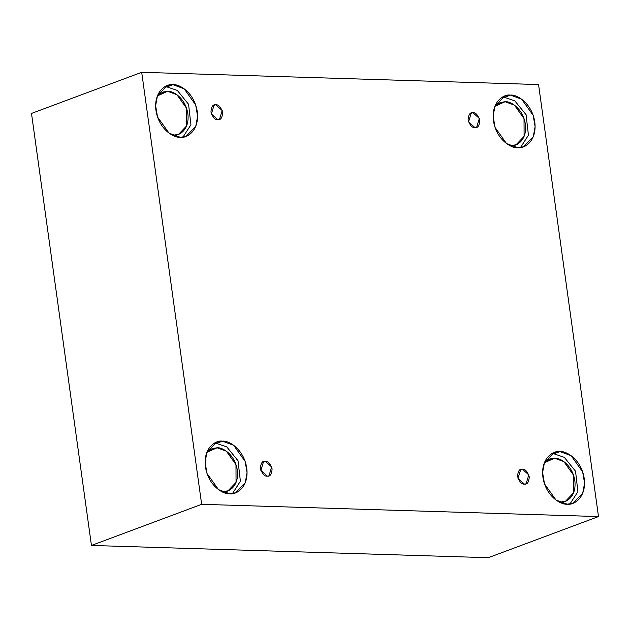 <?xml version="1.0" encoding="UTF-8"?>
<svg xmlns="http://www.w3.org/2000/svg" width="630" height="630" viewBox="0 0 630 630"><rect width="100%" height="100%" fill="white"/><g stroke="black" fill="none" stroke-linecap="round" stroke-linejoin="round"><path stroke-width="0.94" d="M267.293 476.154L268.939 475.886L271.664 466.988L265.222 461.255L262.159 462.396L265.222 461.255C267.931 460.916 270.231 463.459 272.113 468.885C271.727 474.24 270.12 476.658 267.293 476.154C264.584 476.493 262.285 473.949 260.403 468.523C260.788 463.168 262.403 460.743 265.222 461.255L263.576 461.514L260.859 470.413L267.293 476.154M524.436 484.092L526.089 483.824L528.806 474.933L522.372 469.192L519.301 470.334L522.372 469.192C525.081 468.854 527.373 471.397 529.263 476.823C528.869 482.178 527.263 484.604 524.436 484.092C521.727 484.431 519.435 481.887 517.553 476.461C517.939 471.106 519.545 468.681 522.372 469.192L520.726 469.46L518.002 478.351L524.436 484.092M474.973 127.614L476.619 127.347L479.343 118.456L472.909 112.715L469.838 113.857L472.909 112.715C475.619 112.376 477.91 114.92 479.792 120.346C479.406 125.701 477.8 128.126 474.973 127.614C472.264 127.953 469.972 125.409 468.082 119.984C468.476 114.629 470.082 112.203 472.909 112.715L471.256 112.983L468.539 121.873L474.973 127.614M217.83 119.676L219.476 119.409L222.193 110.51L215.759 104.777L212.696 105.919L215.759 104.777C218.468 104.438 220.768 106.982 222.65 112.408C222.264 117.763 220.657 120.188 217.83 119.676C215.121 120.015 212.822 117.471 210.94 112.046C211.326 106.69 212.932 104.265 215.759 104.777L214.113 105.037L211.389 113.936L217.83 119.676M567.236 504.181L573.048 503.244L582.734 493.164L584.569 483.163L582.648 471.846L571.142 455.703L559.936 451.584L553.951 453.82L564.283 457.333L575.537 471.185L577.899 491.676L569.937 504.031L577.899 491.676L575.537 471.185L564.283 457.333L553.951 453.82L551.25 453.962L553.951 453.82L559.936 451.584C565.834 450.718 581.262 459.049 584.246 478.516C586.664 497.976 573.426 505.425 567.236 504.181C561.338 505.047 545.903 496.716 542.918 477.241C540.501 457.79 553.746 450.34 559.936 451.584L554.116 452.521L544.43 462.601L542.603 472.602L544.517 483.919L556.03 500.062L567.236 504.181M560.637 502.031L565.488 501.252L573.56 492.857L573.489 475.083L563.897 461.633L554.558 458.199L545.541 461.57L554.558 458.199L549.714 458.987L544.351 462.806L554.558 458.199C559.471 457.474 572.331 464.42 574.82 480.651C576.836 496.857 565.803 503.071 560.637 502.031M229.73 493.762L235.549 492.817L245.235 482.745L247.062 472.744L245.149 461.42L233.636 445.276L222.429 441.165L216.444 443.394L226.784 446.914L238.03 460.758L240.392 481.249L232.431 493.613L240.392 481.249L238.03 460.758L226.784 446.914L216.444 443.394L213.743 443.544L216.444 443.394L222.429 441.165C228.328 440.291 243.763 448.623 246.747 468.098C249.165 487.557 235.919 494.999 229.73 493.762C223.831 494.629 208.396 486.297 205.419 466.822C203.002 447.371 216.24 439.921 222.429 441.165L216.618 442.102L206.931 452.175L205.096 462.184L207.01 473.5L218.523 489.644L229.73 493.762M223.138 491.613L227.981 490.825L236.053 482.43L235.982 464.664L226.391 451.214L217.059 447.78L208.034 451.151L217.059 447.78L212.208 448.56L206.845 452.387L217.059 447.78C221.973 447.056 234.832 454.002 237.313 470.224C239.329 486.439 228.296 492.644 223.138 491.613M180.267 137.285L186.078 136.34L195.765 126.268L197.599 116.266L195.686 104.942L184.173 88.799L172.966 84.688L166.981 86.924L177.321 90.436L188.567 104.281L190.929 124.771L182.968 137.135L190.929 124.771L188.567 104.281L177.321 90.436L166.981 86.924L164.28 87.066L166.981 86.924L172.966 84.688C178.865 83.814 194.3 92.145 197.277 111.62C199.694 131.079 186.456 138.529 180.267 137.285C174.368 138.151 158.933 129.819 155.949 110.344C153.531 90.893 166.777 83.443 172.966 84.688L167.147 85.625L157.461 95.697L155.634 105.706L157.547 117.022L169.06 133.166L180.267 137.285M173.675 135.135L178.518 134.347L186.59 125.953L186.519 108.187L176.928 94.736L167.588 91.303L158.571 94.673L167.588 91.303L162.745 92.082L157.382 95.91L167.588 91.303C172.502 90.578 185.362 97.524 187.85 113.746C189.866 129.961 178.833 136.167 173.675 135.135M517.765 147.703L523.585 146.766L533.271 136.686L535.098 126.685L533.185 115.369L521.679 99.225L510.473 95.106L504.488 97.343L514.82 100.855L526.074 114.707L528.436 135.198L520.474 147.554L528.436 135.198L526.074 114.707L514.82 100.855L504.488 97.343L501.779 97.485L504.488 97.343L510.473 95.106C516.364 94.24 531.799 102.572 534.783 122.047C537.201 141.498 523.955 148.948 517.765 147.703C511.867 148.57 496.44 140.238 493.455 120.771C491.038 101.312 504.276 93.862 510.473 95.106L504.654 96.043L494.967 106.123L493.133 116.125L495.054 127.441L506.559 143.585L517.765 147.703M511.174 145.554L516.025 144.774L524.097 136.379L524.026 118.605L514.434 105.155L505.095 101.721L496.07 105.092L505.095 101.721L500.244 102.509L494.881 106.336L505.095 101.721C510.009 100.997 522.869 107.943 525.357 124.173C527.373 140.388 516.332 146.593 511.174 145.554M31.5 113.431L141.703 72.3L538.555 84.554L598.5 516.568L201.647 504.315L141.703 72.3L31.5 113.431L91.445 545.446L201.647 504.315L91.445 545.446L488.297 557.7L598.5 516.568L488.297 557.7L91.445 545.446L31.5 113.431M538.555 84.554L141.703 72.3L201.647 504.315L598.5 516.568L538.555 84.554"/></g></svg>
